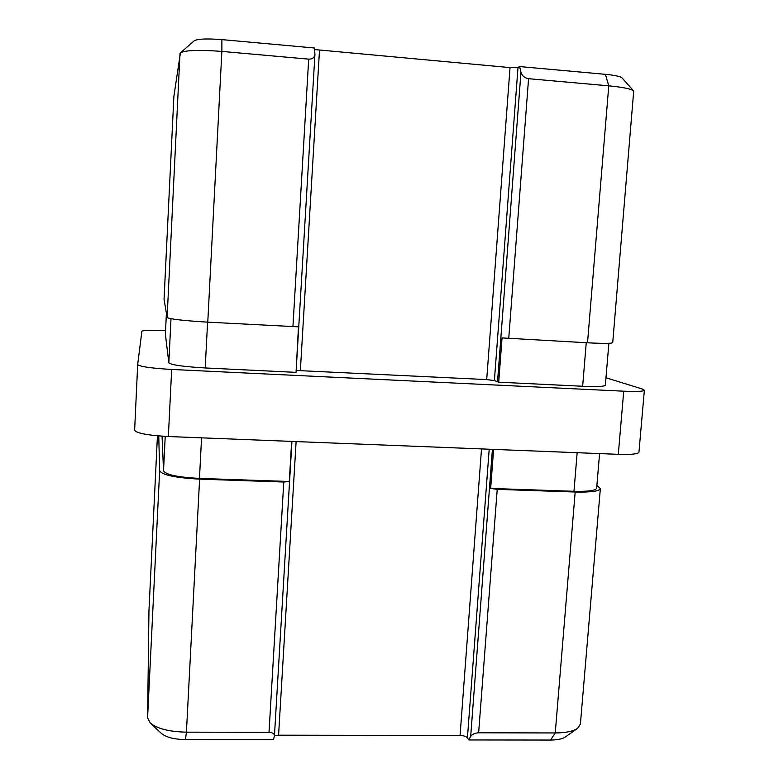 <?xml version="1.0" encoding="UTF-8"?>
<svg xmlns="http://www.w3.org/2000/svg" width="779" height="779" viewBox="0 0 779 779"><rect width="100%" height="100%" fill="white"/><g stroke="black" fill="none" stroke-linecap="round" stroke-linejoin="round"><path stroke-width="1.17" d="M468.754 739.953L470.682 736.379C472.24 734.217 474.898 733.02 478.637 732.786L555.252 732.951C565.661 732.883 573.081 731.364 577.531 728.404L565.369 736.983C562.37 738.979 557.433 740.001 550.568 740.05L468.754 739.953L467.429 737.84C466.193 736.437 463.739 735.658 460.068 735.512L278.58 735.191L274.442 735.843M274.403 736.058L273.458 739.719L185.46 739.612C174.204 739.378 166.219 737.333 161.506 733.497L150.25 723.029C157.261 728.735 169.316 731.773 186.424 732.163L269.018 732.338C272.416 732.503 274.237 733.604 274.461 735.629L274.403 736.058M162.061 436.182L163.522 470.857C165.791 474.723 177.768 477.235 199.463 478.413L289.282 481.5L291.658 441.401M289.282 481.5L283.77 482.026L199.599 479.134C175.411 477.829 162.09 475.024 159.646 470.72L158.76 435.928M148.955 610.717L147.582 717.858L150.25 723.029M493.604 449.395L490.653 488.433L497.226 489.348L575.175 492.026C590.93 492.386 599.324 491.218 600.366 488.521L596.889 485.424M577.531 728.404L580.394 724.178L600.366 488.521M296.156 370.473L486.7 379.587L494.383 380.571L498.706 382.187L502.056 337.911L587.522 342.789C603.423 343.597 611.827 343.549 612.722 342.653L633.707 91.007C631.321 88.923 623.015 87.199 608.769 85.836L528.571 78.698C524.705 77.978 522.164 75.855 520.956 72.33L519.642 66.566L518.016 67.325L510.041 67.598L314.619 49.564M180.426 52.836L194.302 40.742C197.788 38.843 206.98 38.473 221.879 39.622L314.502 48.006L314.93 54.511C314.365 57.665 312.291 59.204 308.688 59.136L221.869 51.414C199.268 49.7 185.451 50.168 180.426 52.836L173.892 96.255L164.048 299.243L167.115 317.52C169.734 319.108 183.289 320.656 207.769 322.155L298.464 326.839L296.059 372.177L314.93 54.511M519.642 66.566L605.4 74.326C614.816 75.242 620.357 76.439 622.031 77.91L633.707 91.007M605.974 377.757L642.149 388.964L644.369 390.221C643.62 391.418 636.735 391.74 623.726 391.194L171.672 369.45C150.922 368.233 139.597 366.588 137.688 364.514L141.895 331.211C143.433 330.257 151.321 330.101 165.557 330.734M644.369 390.221L638.946 452.19C638.137 454.021 631.253 454.732 618.302 454.332L623.726 391.194M134.631 430.212L137.688 364.514L134.631 430.212C136.481 433.27 147.728 435.373 168.361 436.522L618.302 454.332M166.404 313.275L165.382 334.279L168.829 362.79C171.205 364.942 183.328 366.666 205.208 367.951L295.757 372.343M498.706 382.187L582.653 386.257C596.918 386.871 604.485 386.53 605.341 385.245L608.886 343.296M490.653 488.433L573.977 491.296C588.145 491.627 595.711 490.575 596.656 488.151L599.577 453.592M470.682 736.379L492.416 449.347M467.429 737.84L489.202 449.22M460.068 735.512L481.51 448.918M278.58 735.191L296.117 441.576M269.018 732.338L283.77 482.026M185.46 739.612L186.424 732.163L199.599 479.134M147.582 717.858L159.646 470.72M148.945 610.892L157.436 435.821L148.945 610.804M550.568 740.05L555.252 732.951L575.175 492.026M478.637 732.786L497.226 489.348M497.518 381.885L520.956 72.33M494.383 380.571L518.016 67.325M486.7 379.587L510.041 67.598M300.363 370.502L319.487 50.401M292.923 326.781L308.688 59.136M207.769 322.155L221.869 51.414L221.879 39.622M167.115 317.52L179.998 53.517M164.057 299.263L173.892 96.255M587.522 342.789L608.769 85.836L605.4 74.326M508.736 338.505L528.571 78.698M168.361 436.522L171.672 369.45M207.594 322.146L205.208 367.951M166.404 313.285L165.382 334.279M170.99 318.738L168.829 362.79M586.246 342.721L582.653 386.257M199.463 478.413L201.566 437.837M573.977 491.296L577.161 452.706M163.522 470.857L165.216 436.376M274.461 735.629L291.94 441.411"/></g></svg>

